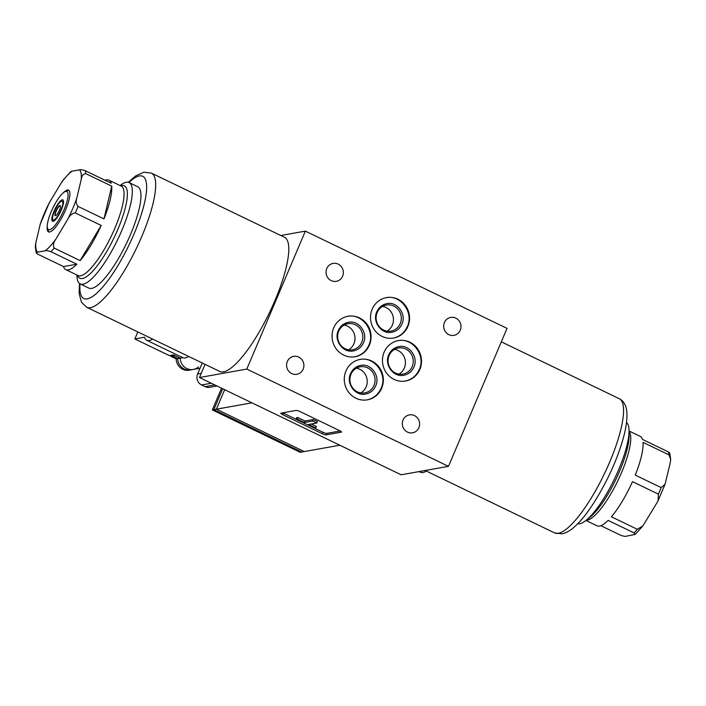 <?xml version="1.0" encoding="UTF-8"?>
<svg xmlns="http://www.w3.org/2000/svg" width="706" height="706" viewBox="0 0 706 706"><rect width="100%" height="100%" fill="white"/><g stroke="black" fill="none" stroke-linecap="round" stroke-linejoin="round"><path stroke-width="1.06" d="M69.011 190.417A23.174 5.966 -64.3 0 0 68.323 190.435A23.174 5.966 -64.3 0 0 67.679 190.62L65.243 191.564A21.189 5.454 115.7 0 1 65.826 191.397A21.189 5.454 115.7 0 1 64.193 209.426A21.189 5.454 115.7 0 1 49.535 229.785A21.189 5.454 115.7 0 1 47.505 228.356A21.189 5.454 115.7 0 1 52.773 208.226A21.189 5.454 115.7 0 1 65.243 191.564M47.505 228.356L48.282 230.853A23.174 5.966 -64.3 0 0 48.943 232.018M62.269 199.798A11.914 3.071 115.7 0 1 63.222 200.186A11.914 3.071 115.7 0 1 60.522 211.765A11.914 3.071 115.7 0 1 53.1 221.384A11.914 3.071 115.7 0 1 52.994 221.402A11.914 3.071 115.7 0 1 54.088 211.085A11.914 3.071 115.7 0 1 62.269 199.798M60.257 205.623A5.63 1.447 -64.3 0 0 60.134 205.631A5.63 1.447 -64.3 0 0 56.577 210.291A5.63 1.447 -64.3 0 0 55.395 215.701M59.842 205.49A5.63 1.447 115.7 0 1 60.125 205.525A5.63 1.447 115.7 0 1 59.207 210.75A5.63 1.447 115.7 0 1 55.518 215.692A5.63 1.447 115.7 0 1 55.236 215.657A5.63 1.447 115.7 0 1 56.162 210.432A5.63 1.447 115.7 0 1 59.842 205.49M61.696 201.148A10.431 2.683 115.7 0 1 62.207 201.201A10.431 2.683 115.7 0 1 60.504 210.891A10.431 2.683 115.7 0 1 53.674 220.034A10.431 2.683 115.7 0 1 53.153 219.981A10.431 2.683 115.7 0 1 54.856 210.291A10.431 2.683 115.7 0 1 61.696 201.148M284.509 237.287A74.483 19.168 115.7 0 1 272.331 306.501A74.483 19.168 115.7 0 1 223.52 371.85A74.483 19.168 115.7 0 1 219.813 371.462L86.697 307.269A74.483 19.168 -64.3 0 0 90.412 307.666A74.483 19.168 -64.3 0 0 139.223 242.308A74.483 19.168 -64.3 0 0 151.402 173.102L284.509 237.287M120.073 185.554L120.311 185.369A56.277 14.482 115.7 0 1 126.286 182.254A56.277 14.482 115.7 0 1 129.083 182.554L137.732 186.719A56.277 14.482 115.7 0 1 128.527 239.007A56.277 14.482 115.7 0 1 91.648 288.392A56.277 14.482 115.7 0 1 88.841 288.092L80.202 283.927A56.277 14.482 115.7 0 1 76.936 275.305L76.936 275.005M129.083 182.554A56.277 14.482 115.7 0 1 119.888 234.842A56.277 14.482 115.7 0 1 83.008 284.218A56.277 14.482 115.7 0 1 80.202 283.927M63.496 192.632A23.174 5.966 115.7 0 1 67.458 190.011A23.174 5.966 115.7 0 1 68.614 190.135A23.174 5.966 115.7 0 1 64.82 211.668A23.174 5.966 115.7 0 1 49.632 232A23.174 5.966 115.7 0 1 48.485 231.877A23.174 5.966 115.7 0 1 47.249 226.326M105.123 180.295A49.649 12.779 115.7 0 1 106.456 179.915A49.649 12.779 115.7 0 1 108.927 180.18A49.649 12.779 115.7 0 1 111.195 183.225L85.267 170.72C82.487 169.74 80.563 169.449 79.504 169.846A46.34 11.931 115.7 0 1 81.243 179.342C81.728 175.82 83.246 173.914 85.797 173.641A49.649 12.779 -64.3 0 0 85.267 170.72M108.927 180.18L121.22 186.11A49.649 12.779 115.7 0 1 113.101 232.248A49.649 12.779 115.7 0 1 80.563 275.817A49.649 12.779 115.7 0 1 78.084 275.552L65.79 269.63A49.649 12.779 115.7 0 0 68.261 269.886A49.649 12.779 115.7 0 0 76.83 264.194L50.894 251.698A49.649 12.779 -64.3 0 0 54.194 248.088L80.131 260.593A49.649 12.779 115.7 0 0 101.196 225.443L75.268 212.938A49.649 12.779 -64.3 0 0 78.039 206.417L103.967 218.913A49.649 12.779 115.7 0 0 111.733 186.146L85.797 173.641M65.79 269.63A49.649 12.779 115.7 0 1 63.522 266.577L37.586 254.072L36.297 253.057L37.586 252.166A46.34 11.931 115.7 0 1 35.856 242.67L40.26 224.084A46.34 11.931 115.7 0 1 49.261 202.86L61.219 182.925A46.34 11.931 115.7 0 1 71.959 171.196L70.785 171.611L63.108 180.092M63.108 180.101L61.219 182.925M71.959 171.196L79.504 169.846M78.039 206.417C76.124 203.99 75.727 201.157 76.839 197.927A46.34 11.931 115.7 0 1 67.829 219.151C69.691 215.383 72.171 213.309 75.268 212.938M67.829 219.151L55.88 239.087A46.34 11.931 115.7 0 1 45.131 250.815L37.586 252.166M54.194 248.088C52.835 245.564 53.391 242.564 55.88 239.087M101.196 225.443L80.131 260.593M81.243 179.342L76.839 197.927M45.131 250.815C46.199 250.418 48.114 250.709 50.894 251.698M76.83 264.194L63.522 266.577M35.856 242.67L35.3 246.773M49.261 202.86L40.26 224.084M111.733 186.146L103.967 218.913M577.711 523.728A56.277 14.482 -64.3 0 0 579.714 523.746A56.277 14.482 -64.3 0 0 585.689 520.631A56.277 14.482 -64.3 0 0 614.405 479.056A56.277 14.482 -64.3 0 0 629.064 430.695A56.277 14.482 -64.3 0 0 626.513 422.523M585.927 520.446L597.073 525.82A49.649 12.779 -64.3 0 0 599.544 526.085A49.649 12.779 -64.3 0 0 608.113 520.393L634.041 532.898L635.206 534.389L626.496 536.154C625.437 536.542 623.513 536.251 620.733 535.28L600.877 525.705M629.064 430.995L640.21 436.37A49.649 12.779 -64.3 0 1 642.478 439.423L668.414 451.928A49.649 12.779 115.7 0 1 668.944 454.849L643.016 442.344A49.649 12.779 -64.3 0 1 635.25 475.112L661.187 487.617A49.649 12.779 115.7 0 1 658.416 494.138L632.488 481.633A49.649 12.779 -64.3 0 1 611.414 516.792L637.341 529.297A49.649 12.779 115.7 0 1 634.041 532.898M658.416 494.138L658.054 500.739L656.739 503.14L642.884 525.908L637.341 529.297M668.944 454.849L670.7 459.227L670.144 463.33L665.078 484.201L661.187 487.617M670.7 459.235L669.703 452.943L668.414 451.928M152.672 339.083A49.649 12.779 115.7 0 1 146.742 340.283A49.649 12.779 115.7 0 1 144.474 337.239L134.846 338.959L137.829 331.926M419.037 471.59L420.458 472.27A49.649 12.779 -64.3 0 0 426.38 471.07M188.687 356.451A49.649 12.779 115.7 0 1 182.757 357.651L146.742 340.283M198.448 366.935A11.587 11.005 -100.1 0 1 193.285 369.45A11.587 11.005 -100.1 0 1 180.224 358.154L182.828 357.686M188.237 356.715L188.97 356.592M134.846 338.959L169.414 355.63L173.491 354.906L180.224 358.154L174.929 355.595L172.388 356.053L177.683 358.604L180.224 358.154A11.587 11.005 -100.1 0 0 193.285 369.45L200.045 368.241M202.269 362.999L197.601 374.003A8.278 7.863 79.9 0 0 201.616 384.982L205.075 386.65A8.278 7.863 79.9 0 0 209.717 387.294L217.007 385.988M221.552 388.176L212.321 409.921L213.847 409.648L301.718 452.025L213.847 409.648L222.717 388.741L213.847 409.648L216.389 409.189L304.268 451.566L216.389 409.189L224.667 389.686L216.389 409.189L251.936 402.835M339.807 445.212L300.191 452.299L212.321 409.921M177.683 358.604A11.587 11.005 79.9 0 0 190.735 369.909A11.587 11.005 -100.1 0 1 177.683 358.604L172.388 356.053L172.82 355.021L172.388 356.053L170.861 356.327L176.156 358.877L177.683 358.604M176.156 358.877A11.587 11.005 79.9 0 0 189.208 370.182L193.285 369.45M171.293 355.295L170.861 356.327M360.775 392.915A13.237 12.576 79.9 0 0 366.167 386.809A13.237 12.576 79.9 0 0 356.353 368.188M374.003 385.405A13.237 12.576 79.9 0 0 372.353 371.824A13.237 12.576 79.9 0 0 360.148 366.811A13.237 12.576 79.9 0 0 350.961 374.295A13.237 12.576 79.9 0 0 352.612 387.876A13.237 12.576 79.9 0 0 364.817 392.88A13.237 12.576 79.9 0 0 374.003 385.405M345.94 370.994A20.527 19.494 -100.1 0 1 360.192 359.407A20.527 19.494 -100.1 0 1 379.104 367.164A20.527 19.494 -100.1 0 1 381.672 388.229A20.527 19.494 -100.1 0 1 367.42 399.817A20.527 19.494 -100.1 0 1 348.499 392.059A20.527 19.494 -100.1 0 1 345.94 370.994M348.535 349.797A13.237 12.576 79.9 0 0 353.927 343.69A13.237 12.576 79.9 0 0 344.113 325.069M361.763 342.286A13.237 12.576 79.9 0 0 360.113 328.705A13.237 12.576 79.9 0 0 347.908 323.701A13.237 12.576 79.9 0 0 338.712 331.176A13.237 12.576 79.9 0 0 340.371 344.757A13.237 12.576 79.9 0 0 352.568 349.77A13.237 12.576 79.9 0 0 361.763 342.286M333.7 327.884A20.527 19.494 -100.1 0 1 347.952 316.297A20.527 19.494 -100.1 0 1 366.864 324.054A20.527 19.494 -100.1 0 1 369.423 345.11A20.527 19.494 -100.1 0 1 355.18 356.698A20.527 19.494 -100.1 0 1 336.259 348.94A20.527 19.494 -100.1 0 1 333.7 327.884M387.003 331.132A13.237 12.576 79.9 0 0 392.395 325.025A13.237 12.576 79.9 0 0 382.573 306.404M400.231 323.63A13.237 12.576 79.9 0 0 398.581 310.04A13.237 12.576 79.9 0 0 386.376 305.036A13.237 12.576 79.9 0 0 377.18 312.511A13.237 12.576 79.9 0 0 378.831 326.101A13.237 12.576 79.9 0 0 391.036 331.105A13.237 12.576 79.9 0 0 400.231 323.63M372.168 309.219A20.527 19.494 -100.1 0 1 386.411 297.632A20.527 19.494 -100.1 0 1 405.332 305.389A20.527 19.494 -100.1 0 1 407.891 326.446A20.527 19.494 -100.1 0 1 393.639 338.033A20.527 19.494 -100.1 0 1 374.727 330.276A20.527 19.494 -100.1 0 1 372.168 309.219M398.952 374.109A13.237 12.576 79.9 0 0 404.344 368.002A13.237 12.576 79.9 0 0 394.53 349.382M412.18 366.608A13.237 12.576 79.9 0 0 410.53 353.018A13.237 12.576 79.9 0 0 398.325 348.014A13.237 12.576 79.9 0 0 389.138 355.489A13.237 12.576 79.9 0 0 390.789 369.079A13.237 12.576 79.9 0 0 402.994 374.083A13.237 12.576 79.9 0 0 412.18 366.608M384.117 352.197A20.527 19.494 -100.1 0 1 398.369 340.61A20.527 19.494 -100.1 0 1 417.281 348.367A20.527 19.494 -100.1 0 1 419.849 369.423A20.527 19.494 -100.1 0 1 405.597 381.011A20.527 19.494 -100.1 0 1 386.685 373.253A20.527 19.494 -100.1 0 1 384.117 352.197M342.631 276.187A9.107 8.649 -100.1 0 1 336.303 281.332A9.107 8.649 -100.1 0 1 327.919 277.89A9.107 8.649 -100.1 0 1 326.781 268.545A9.107 8.649 -100.1 0 1 333.1 263.409A9.107 8.649 -100.1 0 1 341.492 266.85A9.107 8.649 -100.1 0 1 342.631 276.187M303.165 369.159A9.107 8.649 -100.1 0 1 296.847 374.295A9.107 8.649 -100.1 0 1 288.454 370.853A9.107 8.649 -100.1 0 1 287.316 361.516A9.107 8.649 -100.1 0 1 293.634 356.371A9.107 8.649 -100.1 0 1 302.027 359.813A9.107 8.649 -100.1 0 1 303.165 369.159M418.896 427.677A9.107 8.649 -100.1 0 1 412.578 432.813A9.107 8.649 -100.1 0 1 404.185 429.372A9.107 8.649 -100.1 0 1 403.047 420.035A9.107 8.649 -100.1 0 1 409.374 414.89A9.107 8.649 -100.1 0 1 417.758 418.331A9.107 8.649 -100.1 0 1 418.896 427.677M460.268 330.205A9.107 8.649 -100.1 0 1 453.949 335.35A9.107 8.649 -100.1 0 1 445.557 331.908A9.107 8.649 -100.1 0 1 444.418 322.563A9.107 8.649 -100.1 0 1 450.746 317.426A9.107 8.649 -100.1 0 1 459.129 320.868A9.107 8.649 -100.1 0 1 460.268 330.205M401.149 474.794L199.471 377.534L246.8 369.07L448.478 466.331L401.149 474.794M205.067 364.349L199.471 377.534M280.82 235.504L305.354 231.118L246.8 369.07M305.354 231.118L507.032 328.369L448.478 466.331M300.121 411.607A3.309 0.582 -157 0 0 296.229 410.398L280.962 413.134A3.309 0.582 -157 0 0 280.794 413.222A3.309 0.582 -157 0 0 282.824 414.704L322.183 433.678A3.309 0.582 -157 0 0 326.075 434.887L341.342 432.16A3.309 0.582 -157 0 0 341.51 432.063A3.309 0.582 -157 0 0 339.48 430.589L300.121 411.607M282.718 412.816A3.309 0.582 -157 0 0 283.459 413.204L322.818 432.178A3.309 0.582 -157 0 0 326.719 433.387L340.23 430.969M297.791 417.502L296.564 417.723L295.929 419.223L297.155 419.002L297.791 417.502L305.045 421.005L304.41 422.506L297.155 419.002M311.258 423.997L316.376 426.468L315.741 427.968L308.522 424.491L316.765 423.018L317.409 421.517L313.287 419.532L305.045 421.005M313.287 419.532L312.652 421.032L304.41 422.506M316.765 423.018L312.652 421.032M314.514 428.189L315.741 427.968M128.933 182.483A67.855 17.465 115.7 0 1 139.382 175.926A67.855 17.465 115.7 0 1 134.149 233.677A67.855 17.465 115.7 0 1 87.191 298.885A67.855 17.465 115.7 0 1 80.052 283.847M77.589 275.314A51.309 13.211 -64.3 0 0 82.417 278.517A51.309 13.211 -64.3 0 0 117.928 229.212A51.309 13.211 -64.3 0 0 121.882 185.554A51.309 13.211 -64.3 0 0 120.717 185.863M619.303 398.731A74.483 19.168 115.7 0 1 607.116 467.937A74.483 19.168 115.7 0 1 558.305 533.295A74.483 19.168 115.7 0 1 554.598 532.898L562.02 533.815C575.805 531.353 593.525 506.855 608.413 476.753C615.658 461.715 620.927 447.657 624.219 434.561C626.39 425.894 627.272 418.543 626.875 412.507C626.372 405.668 623.848 401.07 619.303 398.731L501.322 341.836M586.201 520.234A49.649 12.779 -64.3 0 0 587.251 520.154A49.649 12.779 -64.3 0 0 618.624 479.109A49.649 12.779 -64.3 0 0 629.064 431.348M629.064 430.695L629.108 435.611A51.309 13.211 115.7 0 1 615.747 479.701A51.309 13.211 115.7 0 1 589.563 517.613L585.689 520.631M201.245 373.35L197.601 374.003M211.315 383.243L201.616 384.982M214.765 384.911L205.075 386.65M326.719 433.387L326.075 434.887M322.818 432.178L322.183 433.678M283.459 413.204L282.824 414.704M63.549 201.845L62.207 201.201M54.494 220.625L53.153 219.981M151.402 173.102L143.98 172.185L135.764 175.847L128.289 182.272M79.487 283.477L79.125 293.493L81.472 302.221L86.697 307.269M36.297 253.057L35.3 246.765M425.18 470.496L554.598 532.898M635.206 534.389L642.884 525.908M658.054 500.739L665.078 484.201M403.876 375.23C408.518 374.268 411.854 371.55 413.892 367.076C418.702 357.13 409.083 344.184 398.766 346.62C394.125 347.581 390.789 350.308 388.75 354.783C383.94 364.728 393.56 377.675 403.876 375.23M404.935 381.143C411.598 379.757 416.381 375.874 419.276 369.503C426.053 355.48 412.525 337.291 397.707 340.707M391.927 332.252C396.56 331.29 399.896 328.572 401.935 324.098C406.753 314.152 397.125 301.206 386.809 303.651C382.175 304.613 378.84 307.331 376.801 311.805C371.983 321.751 381.602 334.697 391.927 332.252M392.986 338.174C399.649 336.78 404.423 332.897 407.327 326.525C414.095 312.502 400.576 294.314 385.75 297.729M353.459 350.917C358.092 349.955 361.428 347.237 363.475 342.763C368.285 332.808 358.666 319.871 348.34 322.307C343.707 323.269 340.371 325.995 338.333 330.47C333.514 340.416 343.142 353.362 353.459 350.917M354.518 356.83C361.181 355.445 365.964 351.562 368.859 345.19C375.636 331.167 362.107 312.979 347.281 316.394M365.699 394.036C370.332 393.074 373.677 390.356 375.716 385.873C380.525 375.927 370.906 362.99 360.581 365.426C355.948 366.388 352.612 369.106 350.573 373.589C345.763 383.534 355.383 396.472 365.699 394.036M366.758 399.949C373.421 398.555 378.204 394.672 381.099 388.309C387.876 374.286 374.348 356.098 359.53 359.513"/></g></svg>
